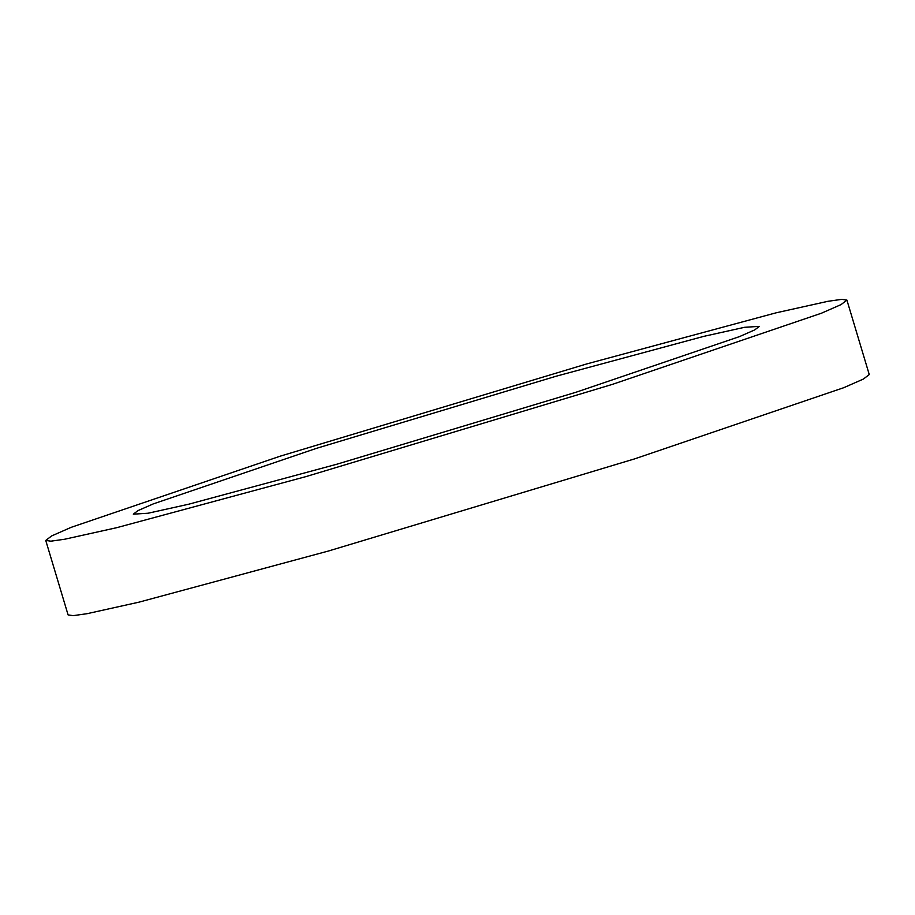 <?xml version="1.0" encoding="UTF-8"?>
<svg xmlns="http://www.w3.org/2000/svg" width="915" height="915" viewBox="0 0 915 915"><rect width="100%" height="100%" fill="white"/><g stroke="black" fill="none" stroke-linecap="round" stroke-linejoin="round"><path stroke-width="1.37" d="M846.913 300.097L869.25 374.555L863.383 379.062L843.802 387.674L634.747 458.838L328.405 551.024L139.034 602.15L87.028 613.702L73.211 615.646L68.087 614.903L45.75 540.445L51.617 535.938L71.198 527.326L280.253 456.162L586.584 363.976L775.966 312.85L827.972 301.298L841.789 299.354L846.913 300.097L841.045 304.603L821.464 313.204L612.41 384.369L306.068 476.566L116.697 527.692L64.691 539.232L50.874 541.177L45.75 540.445M336.731 464.26L576.107 392.215L739.457 336.617L754.761 329.88L759.347 326.369L744.536 327.307L703.91 336.331L555.931 376.282L316.556 448.316L153.205 503.925L137.902 510.65L133.316 514.173L148.116 513.224L188.753 504.199L336.731 464.26"/></g></svg>
